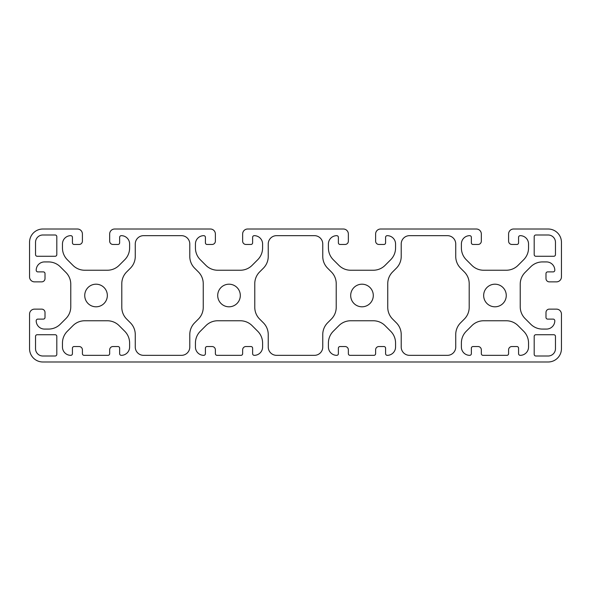 <?xml version="1.0" encoding="UTF-8"?>
<svg xmlns="http://www.w3.org/2000/svg" width="591" height="591" viewBox="0 0 591 591"><rect width="100%" height="100%" fill="white"/><g stroke="black" fill="none" stroke-linecap="round" stroke-linejoin="round"><path stroke-width="0.44" stroke-dasharray="2.96 2.22" d="M373.29 295.5A11.303 11.303 0 0 0 361.988 284.197A11.303 11.303 0 0 0 350.685 295.5A11.303 11.303 0 0 0 361.988 306.803A11.303 11.303 0 0 0 373.29 295.5M107.34 295.5A11.303 11.303 0 0 0 96.038 284.197A11.303 11.303 0 0 0 84.735 295.5A11.303 11.303 0 0 0 96.038 306.803A11.303 11.303 0 0 0 107.34 295.5M240.315 295.5A11.303 11.303 0 0 0 229.013 284.197A11.303 11.303 0 0 0 217.71 295.5A11.303 11.303 0 0 0 229.013 306.803A11.303 11.303 0 0 0 240.315 295.5M506.265 295.5A11.303 11.303 0 0 0 494.963 284.197A11.303 11.303 0 0 0 483.66 295.5A11.303 11.303 0 0 0 494.963 306.803A11.303 11.303 0 0 0 506.265 295.5M45.012 317.441L45.012 312.454A3.324 3.324 0 0 0 41.688 309.13L34.537 309.13A4.987 4.987 0 0 0 29.55 314.116L29.55 348.69A13.297 13.297 0 0 0 42.848 361.988L548.153 361.988A13.297 13.297 0 0 0 561.45 348.69L561.45 314.116A4.987 4.987 0 0 0 556.463 309.13L549.312 309.13A3.324 3.324 0 0 0 545.988 312.454L545.988 317.441A1.662 1.662 0 0 0 547.65 319.103L553.139 319.103A1.662 1.662 0 0 1 554.801 320.765A8.311 8.311 0 0 1 546.49 329.076L542.479 329.076A16.622 16.622 0 0 1 530.725 324.208L525.096 318.579A16.622 16.622 0 0 1 520.228 306.825L520.228 284.175A16.622 16.622 0 0 1 525.096 272.421L530.725 266.792A16.622 16.622 0 0 1 542.479 261.924L546.49 261.924A8.311 8.311 0 0 1 554.801 270.235A1.662 1.662 0 0 1 553.139 271.897L547.65 271.897A1.662 1.662 0 0 0 545.988 273.559L545.988 278.546A3.324 3.324 0 0 0 549.312 281.87L556.463 281.87A4.987 4.987 0 0 0 561.45 276.884L561.45 242.31A13.297 13.297 0 0 0 548.153 229.013L513.579 229.013A4.987 4.987 0 0 0 508.592 233.999L508.592 241.143A3.324 3.324 0 0 0 511.917 244.467L516.903 244.467A1.662 1.662 0 0 0 518.566 242.805L518.566 237.323A1.662 1.662 0 0 1 520.228 235.661A8.311 8.311 0 0 1 528.539 243.972L528.539 247.984A16.622 16.622 0 0 1 523.67 259.737L518.041 265.366A16.622 16.622 0 0 1 506.288 270.235L483.637 270.235A16.622 16.622 0 0 1 471.884 265.366L466.255 259.737A16.622 16.622 0 0 1 461.386 247.984L461.386 243.972A8.311 8.311 0 0 1 469.697 235.661A1.662 1.662 0 0 1 471.359 237.323L471.359 242.805A1.662 1.662 0 0 0 473.022 244.467L478.008 244.475A3.324 3.324 0 0 0 481.333 241.15L481.333 233.999A4.987 4.987 0 0 0 476.346 229.013L380.604 229.013A4.987 4.987 0 0 0 375.617 233.999L375.617 241.15A3.324 3.324 0 0 0 378.942 244.467M378.942 244.475L383.928 244.467A1.662 1.662 0 0 0 385.591 242.805L385.591 237.323A1.662 1.662 0 0 1 387.253 235.661A8.311 8.311 0 0 1 395.564 243.972L395.564 247.984A16.622 16.622 0 0 1 390.695 259.737L385.066 265.366A16.622 16.622 0 0 1 373.313 270.235L350.662 270.235A16.622 16.622 0 0 1 338.909 265.366L333.28 259.737A16.622 16.622 0 0 1 328.411 247.984L328.411 243.972A8.311 8.311 0 0 1 336.722 235.661A1.662 1.662 0 0 1 338.384 237.323L338.384 242.805A1.662 1.662 0 0 0 340.047 244.467L345.033 244.467A3.324 3.324 0 0 0 348.358 241.143L348.358 233.999A4.987 4.987 0 0 0 343.371 229.013L247.629 229.013A4.987 4.987 0 0 0 242.642 233.999L242.642 241.15M242.642 241.143A3.324 3.324 0 0 0 245.967 244.467L250.953 244.467A1.662 1.662 0 0 0 252.616 242.805L252.616 237.323A1.662 1.662 0 0 1 254.278 235.661A8.311 8.311 0 0 1 262.589 243.972L262.589 247.984A16.622 16.622 0 0 1 257.72 259.737L252.091 265.366A16.622 16.622 0 0 1 240.338 270.235L217.687 270.235A16.622 16.622 0 0 1 205.934 265.366L200.305 259.737A16.622 16.622 0 0 1 195.436 247.984L195.436 243.972A8.311 8.311 0 0 1 203.747 235.661A1.662 1.662 0 0 1 205.409 237.323L205.409 242.805A1.662 1.662 0 0 0 207.072 244.467L212.058 244.475M212.058 244.467A3.324 3.324 0 0 0 215.383 241.15L215.383 233.999A4.987 4.987 0 0 0 210.396 229.013L114.654 229.013A4.987 4.987 0 0 0 109.667 233.999L109.667 241.15A3.324 3.324 0 0 0 112.992 244.467M112.992 244.475L117.978 244.467A1.662 1.662 0 0 0 119.641 242.805L119.641 237.323A1.662 1.662 0 0 1 121.303 235.661A8.311 8.311 0 0 1 129.614 243.972L129.614 247.984A16.622 16.622 0 0 1 124.745 259.737L119.116 265.366A16.622 16.622 0 0 1 107.363 270.235L84.712 270.235A16.622 16.622 0 0 1 72.959 265.366L67.33 259.737A16.622 16.622 0 0 1 62.461 247.984L62.461 243.972A8.311 8.311 0 0 1 70.772 235.661A1.662 1.662 0 0 1 72.434 237.323L72.434 242.805A1.662 1.662 0 0 0 74.097 244.467L79.083 244.475A3.324 3.324 0 0 0 82.408 241.15L82.408 233.999A4.987 4.987 0 0 0 77.421 229.013L42.848 229.013A13.297 13.297 0 0 0 29.55 242.31L29.55 276.884A4.987 4.987 0 0 0 34.537 281.87L41.688 281.87A3.324 3.324 0 0 0 45.012 278.546L45.012 273.559A1.662 1.662 0 0 0 43.35 271.897L37.861 271.897A1.662 1.662 0 0 1 36.199 270.235A8.311 8.311 0 0 1 44.51 261.924L48.521 261.924A16.622 16.622 0 0 1 60.275 266.792L65.904 272.421A16.622 16.622 0 0 1 70.772 284.175L70.772 306.825A16.622 16.622 0 0 1 65.904 318.579L60.275 324.208A16.622 16.622 0 0 1 48.521 329.076L44.51 329.076A8.311 8.311 0 0 1 36.199 320.765A1.662 1.662 0 0 1 37.861 319.103L43.35 319.103A1.662 1.662 0 0 0 45.005 317.441M336.22 283.673A16.622 16.622 0 0 0 331.352 271.919L327.628 268.196A16.622 16.622 0 0 1 322.76 256.442L322.76 243.972A8.311 8.311 0 0 0 314.449 235.661L276.551 235.661A8.311 8.311 0 0 0 268.24 243.972L268.24 256.442A16.622 16.622 0 0 1 263.372 268.196L259.648 271.919A16.622 16.622 0 0 0 254.773 283.673L254.773 307.327A16.622 16.622 0 0 0 259.648 319.081L263.372 322.804A16.622 16.622 0 0 1 268.24 334.558L268.24 347.028A8.311 8.311 0 0 0 276.551 355.339L314.449 355.339A8.311 8.311 0 0 0 322.76 347.028L322.76 334.558A16.622 16.622 0 0 1 327.628 322.804L331.352 319.081A16.622 16.622 0 0 0 336.22 307.327L336.22 283.673M56.81 236.659A1.662 1.662 0 0 0 55.148 234.996L42.848 234.996A7.314 7.314 0 0 0 35.534 242.31L35.534 254.61A1.662 1.662 0 0 0 37.196 256.272L55.148 256.272A1.662 1.662 0 0 0 56.81 254.61L56.81 236.659M553.804 256.272A1.662 1.662 0 0 0 555.466 254.61L555.466 242.31A7.314 7.314 0 0 0 548.153 234.996L535.852 234.996A1.662 1.662 0 0 0 534.19 236.659L534.19 254.61A1.662 1.662 0 0 0 535.852 256.272L553.804 256.272M242.642 349.85A3.324 3.324 0 0 1 245.967 346.525L250.953 346.533A1.662 1.662 0 0 1 252.616 348.188L252.616 353.677A1.662 1.662 0 0 0 254.278 355.339A8.311 8.311 0 0 0 262.589 347.028L262.589 343.016A16.622 16.622 0 0 0 257.72 331.263L252.091 325.634A16.622 16.622 0 0 0 240.338 320.765L217.687 320.765A16.622 16.622 0 0 0 205.934 325.634L200.305 331.263A16.622 16.622 0 0 0 195.436 343.016L195.436 347.028A8.311 8.311 0 0 0 203.747 355.339A1.662 1.662 0 0 0 205.409 353.677L205.409 348.195A1.662 1.662 0 0 1 207.072 346.525M207.072 346.533L212.058 346.533A3.324 3.324 0 0 1 215.383 349.857L215.383 353.677A1.662 1.662 0 0 0 217.045 355.339L240.98 355.339A1.662 1.662 0 0 0 242.642 353.677L242.642 349.857M478.008 346.525A3.324 3.324 0 0 1 481.333 349.857L481.333 353.677A1.662 1.662 0 0 0 482.995 355.339L506.93 355.339A1.662 1.662 0 0 0 508.592 353.677L508.592 349.85A3.324 3.324 0 0 1 511.917 346.525L516.903 346.533A1.662 1.662 0 0 1 518.566 348.195L518.566 353.677A1.662 1.662 0 0 0 520.228 355.339A8.311 8.311 0 0 0 528.539 347.028L528.539 343.016A16.622 16.622 0 0 0 523.67 331.263L518.041 325.634A16.622 16.622 0 0 0 506.288 320.765L483.637 320.765A16.622 16.622 0 0 0 471.884 325.634L466.255 331.263A16.622 16.622 0 0 0 461.386 343.016L461.386 347.028A8.311 8.311 0 0 0 469.697 355.339A1.662 1.662 0 0 0 471.359 353.677L471.359 348.188A1.662 1.662 0 0 1 473.022 346.533L478.008 346.533M469.195 283.673A16.622 16.622 0 0 0 464.327 271.919L460.603 268.196A16.622 16.622 0 0 1 455.735 256.442L455.735 243.972A8.311 8.311 0 0 0 447.424 235.661L409.526 235.661A8.311 8.311 0 0 0 401.215 243.972L401.215 256.442A16.622 16.622 0 0 1 396.347 268.196L392.623 271.919A16.622 16.622 0 0 0 387.748 283.673L387.748 307.327A16.622 16.622 0 0 0 392.623 319.081L396.347 322.804A16.622 16.622 0 0 1 401.215 334.558L401.215 347.028A8.311 8.311 0 0 0 409.526 355.339L447.424 355.339A8.311 8.311 0 0 0 455.735 347.028L455.735 334.558A16.622 16.622 0 0 1 460.603 322.804L464.327 319.081A16.622 16.622 0 0 0 469.195 307.327L469.195 283.673M203.245 283.673A16.622 16.622 0 0 0 198.377 271.919L194.653 268.196A16.622 16.622 0 0 1 189.785 256.442L189.785 243.972A8.311 8.311 0 0 0 181.474 235.661L143.576 235.661A8.311 8.311 0 0 0 135.265 243.972L135.265 256.442A16.622 16.622 0 0 1 130.397 268.196L126.673 271.919A16.622 16.622 0 0 0 121.798 283.673L121.798 307.327A16.622 16.622 0 0 0 126.673 319.081L130.397 322.804A16.622 16.622 0 0 1 135.265 334.558L135.265 347.028A8.311 8.311 0 0 0 143.576 355.339L181.474 355.339A8.311 8.311 0 0 0 189.785 347.028L189.785 334.558A16.622 16.622 0 0 1 194.653 322.804L198.377 319.081A16.622 16.622 0 0 0 203.245 307.327L203.245 283.673M37.196 334.728A1.662 1.662 0 0 0 35.534 336.39L35.534 348.69A7.314 7.314 0 0 0 42.848 356.004L55.148 356.004A1.662 1.662 0 0 0 56.81 354.341L56.81 336.39A1.662 1.662 0 0 0 55.148 334.728L37.196 334.728M535.852 334.728A1.662 1.662 0 0 0 534.19 336.39L534.19 354.341A1.662 1.662 0 0 0 535.852 356.004L548.153 356.004A7.314 7.314 0 0 0 555.466 348.69L555.466 336.39A1.662 1.662 0 0 0 553.804 334.728L535.852 334.728M378.942 346.533L383.928 346.533A1.662 1.662 0 0 1 385.591 348.195L385.591 353.677A1.662 1.662 0 0 0 387.253 355.339A8.311 8.311 0 0 0 395.564 347.028L395.564 343.016A16.622 16.622 0 0 0 390.695 331.263L385.066 325.634A16.622 16.622 0 0 0 373.313 320.765L350.662 320.765A16.622 16.622 0 0 0 338.909 325.634L333.28 331.263A16.622 16.622 0 0 0 328.411 343.016L328.411 347.028A8.311 8.311 0 0 0 336.722 355.339A1.662 1.662 0 0 0 338.384 353.677L338.384 348.195A1.662 1.662 0 0 1 340.047 346.533L345.033 346.525A3.324 3.324 0 0 1 348.358 349.85L348.358 353.677A1.662 1.662 0 0 0 350.02 355.339L373.955 355.339A1.662 1.662 0 0 0 375.617 353.677L375.617 349.857A3.324 3.324 0 0 1 378.942 346.525M112.992 346.533L117.978 346.533A1.662 1.662 0 0 1 119.641 348.195L119.641 353.677A1.662 1.662 0 0 0 121.303 355.339A8.311 8.311 0 0 0 129.614 347.028L129.614 343.016A16.622 16.622 0 0 0 124.745 331.263L119.116 325.634A16.622 16.622 0 0 0 107.363 320.765L84.712 320.765A16.622 16.622 0 0 0 72.959 325.634L67.33 331.263A16.622 16.622 0 0 0 62.461 343.016L62.461 347.028A8.311 8.311 0 0 0 70.772 355.339A1.662 1.662 0 0 0 72.434 353.677L72.434 348.195A1.662 1.662 0 0 1 74.097 346.525M74.097 346.533L79.083 346.533A3.324 3.324 0 0 1 82.408 349.857L82.408 353.677A1.662 1.662 0 0 0 84.07 355.339L108.005 355.339A1.662 1.662 0 0 0 109.667 353.677L109.667 349.857A3.324 3.324 0 0 1 112.992 346.525"/><path stroke-width="0.89" d="M373.29 295.5A11.303 11.303 0 0 0 361.988 284.197A11.303 11.303 0 0 0 350.685 295.5A11.303 11.303 0 0 0 361.988 306.803A11.303 11.303 0 0 0 373.29 295.5M107.34 295.5A11.303 11.303 0 0 0 96.038 284.197A11.303 11.303 0 0 0 84.735 295.5A11.303 11.303 0 0 0 96.038 306.803A11.303 11.303 0 0 0 107.34 295.5M240.315 295.5A11.303 11.303 0 0 0 229.013 284.197A11.303 11.303 0 0 0 217.71 295.5A11.303 11.303 0 0 0 229.013 306.803A11.303 11.303 0 0 0 240.315 295.5M506.265 295.5A11.303 11.303 0 0 0 494.963 284.197A11.303 11.303 0 0 0 483.66 295.5A11.303 11.303 0 0 0 494.963 306.803A11.303 11.303 0 0 0 506.265 295.5M45.012 317.441L45.012 312.454A3.324 3.324 0 0 0 41.688 309.13L34.537 309.13A4.987 4.987 0 0 0 29.55 314.116L29.55 348.69A13.297 13.297 0 0 0 42.848 361.988L548.153 361.988A13.297 13.297 0 0 0 561.45 348.69L561.45 314.116A4.987 4.987 0 0 0 556.463 309.13L549.312 309.13A3.324 3.324 0 0 0 545.988 312.454L545.988 317.441A1.662 1.662 0 0 0 547.65 319.103L553.139 319.103A1.662 1.662 0 0 1 554.801 320.765A8.311 8.311 0 0 1 546.49 329.076L542.479 329.076A16.622 16.622 0 0 1 530.725 324.208L525.096 318.579A16.622 16.622 0 0 1 520.228 306.825L520.228 284.175A16.622 16.622 0 0 1 525.096 272.421L530.725 266.792A16.622 16.622 0 0 1 542.479 261.924L546.49 261.924A8.311 8.311 0 0 1 554.801 270.235A1.662 1.662 0 0 1 553.139 271.897L547.65 271.897A1.662 1.662 0 0 0 545.988 273.559L545.988 278.546A3.324 3.324 0 0 0 549.312 281.87L556.463 281.87A4.987 4.987 0 0 0 561.45 276.884L561.45 242.31A13.297 13.297 0 0 0 548.153 229.013L513.579 229.013A4.987 4.987 0 0 0 508.592 233.999L508.592 241.143A3.324 3.324 0 0 0 511.917 244.467L516.903 244.467A1.662 1.662 0 0 0 518.566 242.805L518.566 237.323A1.662 1.662 0 0 1 520.228 235.661A8.311 8.311 0 0 1 528.539 243.972L528.539 247.984A16.622 16.622 0 0 1 523.67 259.737L518.041 265.366A16.622 16.622 0 0 1 506.288 270.235L483.637 270.235A16.622 16.622 0 0 1 471.884 265.366L466.255 259.737A16.622 16.622 0 0 1 461.386 247.984L461.386 243.972A8.311 8.311 0 0 1 469.697 235.661A1.662 1.662 0 0 1 471.359 237.323L471.359 242.805A1.662 1.662 0 0 0 473.022 244.467L478.008 244.475A3.324 3.324 0 0 0 481.333 241.15L481.333 233.999A4.987 4.987 0 0 0 476.346 229.013L380.604 229.013A4.987 4.987 0 0 0 375.617 233.999L375.617 241.15A3.324 3.324 0 0 0 378.942 244.467M378.942 244.475L383.928 244.467A1.662 1.662 0 0 0 385.591 242.805L385.591 237.323A1.662 1.662 0 0 1 387.253 235.661A8.311 8.311 0 0 1 395.564 243.972L395.564 247.984A16.622 16.622 0 0 1 390.695 259.737L385.066 265.366A16.622 16.622 0 0 1 373.313 270.235L350.662 270.235A16.622 16.622 0 0 1 338.909 265.366L333.28 259.737A16.622 16.622 0 0 1 328.411 247.984L328.411 243.972A8.311 8.311 0 0 1 336.722 235.661A1.662 1.662 0 0 1 338.384 237.323L338.384 242.805A1.662 1.662 0 0 0 340.047 244.467L345.033 244.467A3.324 3.324 0 0 0 348.358 241.143L348.358 233.999A4.987 4.987 0 0 0 343.371 229.013L247.629 229.013A4.987 4.987 0 0 0 242.642 233.999L242.642 241.15M242.642 241.143A3.324 3.324 0 0 0 245.967 244.467L250.953 244.467A1.662 1.662 0 0 0 252.616 242.805L252.616 237.323A1.662 1.662 0 0 1 254.278 235.661A8.311 8.311 0 0 1 262.589 243.972L262.589 247.984A16.622 16.622 0 0 1 257.72 259.737L252.091 265.366A16.622 16.622 0 0 1 240.338 270.235L217.687 270.235A16.622 16.622 0 0 1 205.934 265.366L200.305 259.737A16.622 16.622 0 0 1 195.436 247.984L195.436 243.972A8.311 8.311 0 0 1 203.747 235.661A1.662 1.662 0 0 1 205.409 237.323L205.409 242.805A1.662 1.662 0 0 0 207.072 244.467L212.058 244.475M212.058 244.467A3.324 3.324 0 0 0 215.383 241.15L215.383 233.999A4.987 4.987 0 0 0 210.396 229.013L114.654 229.013A4.987 4.987 0 0 0 109.667 233.999L109.667 241.15A3.324 3.324 0 0 0 112.992 244.467M112.992 244.475L117.978 244.467A1.662 1.662 0 0 0 119.641 242.805L119.641 237.323A1.662 1.662 0 0 1 121.303 235.661A8.311 8.311 0 0 1 129.614 243.972L129.614 247.984A16.622 16.622 0 0 1 124.745 259.737L119.116 265.366A16.622 16.622 0 0 1 107.363 270.235L84.712 270.235A16.622 16.622 0 0 1 72.959 265.366L67.33 259.737A16.622 16.622 0 0 1 62.461 247.984L62.461 243.972A8.311 8.311 0 0 1 70.772 235.661A1.662 1.662 0 0 1 72.434 237.323L72.434 242.805A1.662 1.662 0 0 0 74.097 244.467L79.083 244.475A3.324 3.324 0 0 0 82.408 241.15L82.408 233.999A4.987 4.987 0 0 0 77.421 229.013L42.848 229.013A13.297 13.297 0 0 0 29.55 242.31L29.55 276.884A4.987 4.987 0 0 0 34.537 281.87L41.688 281.87A3.324 3.324 0 0 0 45.012 278.546L45.012 273.559A1.662 1.662 0 0 0 43.35 271.897L37.861 271.897A1.662 1.662 0 0 1 36.199 270.235A8.311 8.311 0 0 1 44.51 261.924L48.521 261.924A16.622 16.622 0 0 1 60.275 266.792L65.904 272.421A16.622 16.622 0 0 1 70.772 284.175L70.772 306.825A16.622 16.622 0 0 1 65.904 318.579L60.275 324.208A16.622 16.622 0 0 1 48.521 329.076L44.51 329.076A8.311 8.311 0 0 1 36.199 320.765A1.662 1.662 0 0 1 37.861 319.103L43.35 319.103A1.662 1.662 0 0 0 45.005 317.441M336.22 283.673A16.622 16.622 0 0 0 331.352 271.919L327.628 268.196A16.622 16.622 0 0 1 322.76 256.442L322.76 243.972A8.311 8.311 0 0 0 314.449 235.661L276.551 235.661A8.311 8.311 0 0 0 268.24 243.972L268.24 256.442A16.622 16.622 0 0 1 263.372 268.196L259.648 271.919A16.622 16.622 0 0 0 254.773 283.673L254.773 307.327A16.622 16.622 0 0 0 259.648 319.081L263.372 322.804A16.622 16.622 0 0 1 268.24 334.558L268.24 347.028A8.311 8.311 0 0 0 276.551 355.339L314.449 355.339A8.311 8.311 0 0 0 322.76 347.028L322.76 334.558A16.622 16.622 0 0 1 327.628 322.804L331.352 319.081A16.622 16.622 0 0 0 336.22 307.327L336.22 283.673M56.81 236.659A1.662 1.662 0 0 0 55.148 234.996L42.848 234.996A7.314 7.314 0 0 0 35.534 242.31L35.534 254.61A1.662 1.662 0 0 0 37.196 256.272L55.148 256.272A1.662 1.662 0 0 0 56.81 254.61L56.81 236.659M553.804 256.272A1.662 1.662 0 0 0 555.466 254.61L555.466 242.31A7.314 7.314 0 0 0 548.153 234.996L535.852 234.996A1.662 1.662 0 0 0 534.19 236.659L534.19 254.61A1.662 1.662 0 0 0 535.852 256.272L553.804 256.272M242.642 349.85A3.324 3.324 0 0 1 245.967 346.525L250.953 346.533A1.662 1.662 0 0 1 252.616 348.188L252.616 353.677A1.662 1.662 0 0 0 254.278 355.339A8.311 8.311 0 0 0 262.589 347.028L262.589 343.016A16.622 16.622 0 0 0 257.72 331.263L252.091 325.634A16.622 16.622 0 0 0 240.338 320.765L217.687 320.765A16.622 16.622 0 0 0 205.934 325.634L200.305 331.263A16.622 16.622 0 0 0 195.436 343.016L195.436 347.028A8.311 8.311 0 0 0 203.747 355.339A1.662 1.662 0 0 0 205.409 353.677L205.409 348.195A1.662 1.662 0 0 1 207.072 346.525M207.072 346.533L212.058 346.533A3.324 3.324 0 0 1 215.383 349.857L215.383 353.677A1.662 1.662 0 0 0 217.045 355.339L240.98 355.339A1.662 1.662 0 0 0 242.642 353.677L242.642 349.857M478.008 346.525A3.324 3.324 0 0 1 481.333 349.857L481.333 353.677A1.662 1.662 0 0 0 482.995 355.339L506.93 355.339A1.662 1.662 0 0 0 508.592 353.677L508.592 349.85A3.324 3.324 0 0 1 511.917 346.525L516.903 346.533A1.662 1.662 0 0 1 518.566 348.195L518.566 353.677A1.662 1.662 0 0 0 520.228 355.339A8.311 8.311 0 0 0 528.539 347.028L528.539 343.016A16.622 16.622 0 0 0 523.67 331.263L518.041 325.634A16.622 16.622 0 0 0 506.288 320.765L483.637 320.765A16.622 16.622 0 0 0 471.884 325.634L466.255 331.263A16.622 16.622 0 0 0 461.386 343.016L461.386 347.028A8.311 8.311 0 0 0 469.697 355.339A1.662 1.662 0 0 0 471.359 353.677L471.359 348.188A1.662 1.662 0 0 1 473.022 346.533L478.008 346.533M469.195 283.673A16.622 16.622 0 0 0 464.327 271.919L460.603 268.196A16.622 16.622 0 0 1 455.735 256.442L455.735 243.972A8.311 8.311 0 0 0 447.424 235.661L409.526 235.661A8.311 8.311 0 0 0 401.215 243.972L401.215 256.442A16.622 16.622 0 0 1 396.347 268.196L392.623 271.919A16.622 16.622 0 0 0 387.748 283.673L387.748 307.327A16.622 16.622 0 0 0 392.623 319.081L396.347 322.804A16.622 16.622 0 0 1 401.215 334.558L401.215 347.028A8.311 8.311 0 0 0 409.526 355.339L447.424 355.339A8.311 8.311 0 0 0 455.735 347.028L455.735 334.558A16.622 16.622 0 0 1 460.603 322.804L464.327 319.081A16.622 16.622 0 0 0 469.195 307.327L469.195 283.673M203.245 283.673A16.622 16.622 0 0 0 198.377 271.919L194.653 268.196A16.622 16.622 0 0 1 189.785 256.442L189.785 243.972A8.311 8.311 0 0 0 181.474 235.661L143.576 235.661A8.311 8.311 0 0 0 135.265 243.972L135.265 256.442A16.622 16.622 0 0 1 130.397 268.196L126.673 271.919A16.622 16.622 0 0 0 121.798 283.673L121.798 307.327A16.622 16.622 0 0 0 126.673 319.081L130.397 322.804A16.622 16.622 0 0 1 135.265 334.558L135.265 347.028A8.311 8.311 0 0 0 143.576 355.339L181.474 355.339A8.311 8.311 0 0 0 189.785 347.028L189.785 334.558A16.622 16.622 0 0 1 194.653 322.804L198.377 319.081A16.622 16.622 0 0 0 203.245 307.327L203.245 283.673M37.196 334.728A1.662 1.662 0 0 0 35.534 336.39L35.534 348.69A7.314 7.314 0 0 0 42.848 356.004L55.148 356.004A1.662 1.662 0 0 0 56.81 354.341L56.81 336.39A1.662 1.662 0 0 0 55.148 334.728L37.196 334.728M535.852 334.728A1.662 1.662 0 0 0 534.19 336.39L534.19 354.341A1.662 1.662 0 0 0 535.852 356.004L548.153 356.004A7.314 7.314 0 0 0 555.466 348.69L555.466 336.39A1.662 1.662 0 0 0 553.804 334.728L535.852 334.728M378.942 346.533L383.928 346.533A1.662 1.662 0 0 1 385.591 348.195L385.591 353.677A1.662 1.662 0 0 0 387.253 355.339A8.311 8.311 0 0 0 395.564 347.028L395.564 343.016A16.622 16.622 0 0 0 390.695 331.263L385.066 325.634A16.622 16.622 0 0 0 373.313 320.765L350.662 320.765A16.622 16.622 0 0 0 338.909 325.634L333.28 331.263A16.622 16.622 0 0 0 328.411 343.016L328.411 347.028A8.311 8.311 0 0 0 336.722 355.339A1.662 1.662 0 0 0 338.384 353.677L338.384 348.195A1.662 1.662 0 0 1 340.047 346.533L345.033 346.525A3.324 3.324 0 0 1 348.358 349.85L348.358 353.677A1.662 1.662 0 0 0 350.02 355.339L373.955 355.339A1.662 1.662 0 0 0 375.617 353.677L375.617 349.857A3.324 3.324 0 0 1 378.942 346.525M112.992 346.533L117.978 346.533A1.662 1.662 0 0 1 119.641 348.195L119.641 353.677A1.662 1.662 0 0 0 121.303 355.339A8.311 8.311 0 0 0 129.614 347.028L129.614 343.016A16.622 16.622 0 0 0 124.745 331.263L119.116 325.634A16.622 16.622 0 0 0 107.363 320.765L84.712 320.765A16.622 16.622 0 0 0 72.959 325.634L67.33 331.263A16.622 16.622 0 0 0 62.461 343.016L62.461 347.028A8.311 8.311 0 0 0 70.772 355.339A1.662 1.662 0 0 0 72.434 353.677L72.434 348.195A1.662 1.662 0 0 1 74.097 346.525M74.097 346.533L79.083 346.533A3.324 3.324 0 0 1 82.408 349.857L82.408 353.677A1.662 1.662 0 0 0 84.07 355.339L108.005 355.339A1.662 1.662 0 0 0 109.667 353.677L109.667 349.857A3.324 3.324 0 0 1 112.992 346.525"/></g></svg>

